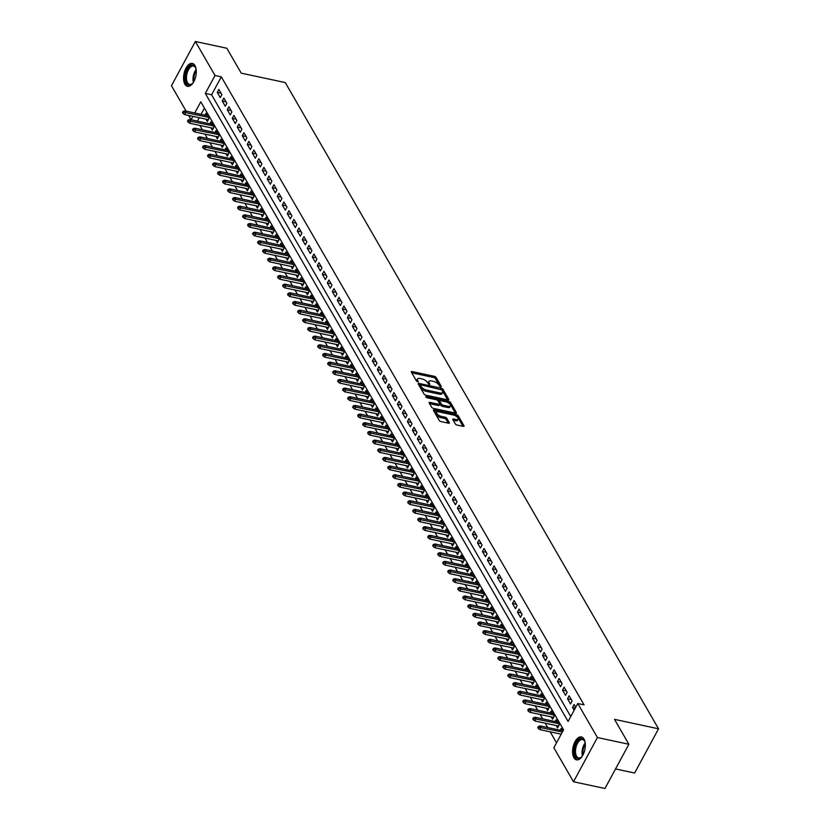 <?xml version="1.0" encoding="UTF-8"?>
<svg xmlns="http://www.w3.org/2000/svg" width="830" height="830" viewBox="0 0 830 830"><rect width="100%" height="100%" fill="white"/><g stroke="black" fill="none" stroke-linecap="round" stroke-linejoin="round"><path stroke-width="1.25" d="M440.782 386.873L441.301 386.469L436.082 377.432A1.473 0.623 28.4 0 0 434.36 376.322L412.116 371.56A1.473 0.623 28.4 0 0 411.317 371.705A1.473 0.623 28.4 0 0 411.379 372.141L416.598 381.178L418.362 381.852L417.646 380.379A4.71 2.002 28.4 0 1 417.459 378.978A4.71 2.002 28.4 0 1 420.032 378.501L421.879 378.895A4.71 2.002 28.4 0 1 427.409 382.464L429.286 384.415L429.857 384.311L429.141 382.838A4.71 2.002 28.4 0 1 428.944 381.437A4.71 2.002 28.4 0 1 431.517 380.96L433.374 381.364A4.71 2.002 28.4 0 1 438.894 384.923L440.782 386.873M573.914 757.707A11.703 6.018 102.1 0 1 573.893 744.24A11.703 6.018 102.1 0 1 581.405 736.936A11.703 6.018 102.1 0 1 583.998 739.063A11.703 6.018 102.1 0 1 584.019 752.53A11.703 6.018 102.1 0 1 576.508 759.834A11.703 6.018 102.1 0 1 573.914 757.707M184.872 84.204A11.703 6.018 102.1 0 1 184.851 70.726A11.703 6.018 102.1 0 1 192.363 63.433A11.703 6.018 102.1 0 1 194.957 65.549A11.703 6.018 102.1 0 1 194.977 79.026A11.703 6.018 102.1 0 1 187.466 86.32A11.703 6.018 102.1 0 1 184.872 84.204M455.297 423.902A1.473 0.623 28.4 0 0 457.019 425.022L463.264 426.361A1.473 0.623 28.4 0 0 464.063 426.205A1.473 0.623 28.4 0 0 464.001 425.769L458.212 415.737A1.473 0.623 28.4 0 0 456.479 414.627L434.246 409.864A1.473 0.623 28.4 0 0 433.436 410.01A1.473 0.623 28.4 0 0 433.499 410.445L439.298 420.478A1.473 0.623 28.4 0 0 441.021 421.599L448.563 423.207A1.473 0.623 28.4 0 0 449.362 423.061A1.473 0.623 28.4 0 0 449.3 422.626L446.82 418.33A1.473 0.623 28.4 0 0 445.098 417.21L441.363 416.411A3.943 1.67 28.4 0 1 437.732 414.564A3.943 1.67 28.4 0 1 436.58 412.261A3.943 1.67 28.4 0 1 438.728 411.867L453.367 415A3.943 1.67 28.4 0 1 456.998 416.847A3.943 1.67 28.4 0 1 458.15 419.15A3.943 1.67 28.4 0 1 456.002 419.544L453.564 419.026A1.473 0.623 28.4 0 0 452.755 419.171A1.473 0.623 28.4 0 0 452.817 419.607L455.297 423.902M186.128 111.137L171.457 85.729L195.372 41.5L226.829 48.244L241.219 73.144L285.271 82.575L658.543 728.802L614.501 719.361L628.881 744.271L597.424 737.528L573.499 781.756L553.859 747.757L563.56 729.829L200.787 101.8L194.739 112.984M195.372 41.5L215.012 75.499L205.311 93.427L568.083 721.457L577.784 703.529L597.424 737.528M577.784 703.529L584.071 704.878L221.299 76.848L215.012 75.499M447.982 399.915A1.473 0.623 28.4 0 0 448.791 399.759A1.473 0.623 28.4 0 0 448.729 399.323L442.93 389.291A1.473 0.623 28.4 0 0 441.207 388.181L418.974 383.419A1.473 0.623 28.4 0 0 418.164 383.564A1.473 0.623 28.4 0 0 418.227 384L424.026 394.032A1.473 0.623 28.4 0 0 425.749 395.153L447.982 399.915M450.576 402.519L456.365 412.552A1.473 0.623 28.4 0 1 456.427 412.987A1.473 0.623 28.4 0 1 455.618 413.133L433.385 408.37A1.473 0.623 28.4 0 1 431.662 407.26L429.183 402.965A1.473 0.623 28.4 0 1 429.12 402.529A1.473 0.623 28.4 0 1 429.919 402.374L438.946 404.314A1.473 0.623 28.4 0 0 439.744 404.158A1.473 0.623 28.4 0 0 439.682 403.722L438.043 400.88A1.473 0.623 28.4 0 0 436.31 399.759L426.921 397.746L425.676 396.667L426.236 396.564L448.843 401.398A1.473 0.623 28.4 0 1 450.576 402.519L449.922 403.712L455.328 413.07M556.225 725.534L557.584 727.879L559.202 724.891L556.204 719.693L555.208 721.54M551.224 716.871L552.583 719.216L554.201 716.228L551.193 711.03L550.197 712.877M546.223 708.208L547.582 710.553L549.201 707.565L546.192 702.367L545.196 704.214M541.222 699.545L542.581 701.889L544.19 698.902L541.191 693.704L540.195 695.55M536.211 690.882L537.57 693.226L539.189 690.238L536.19 685.041L535.184 686.887M531.21 682.218L532.57 684.574L534.188 681.575L531.179 676.388L530.183 678.235M526.21 673.555L527.569 675.911L529.177 672.923L526.179 667.725L525.183 669.571M521.199 664.892L522.558 667.247L524.176 664.259L521.178 659.062L520.171 660.908M516.198 656.229L517.557 658.584L519.175 655.596L516.167 650.398L515.171 652.245M511.197 647.566L512.556 649.921L514.175 646.933L511.166 641.735L510.17 643.582M506.196 638.903L507.555 641.258L509.164 638.27L506.165 633.072L505.169 634.919M501.185 630.24L502.544 632.595L504.163 629.607L501.164 624.409L500.158 626.256M496.184 621.577L497.544 623.932L499.162 620.944L496.153 615.746L495.157 617.593M491.184 612.913L492.543 615.269L494.151 612.281L491.153 607.083L490.157 608.929M486.173 604.25L487.532 606.606L489.15 603.617L486.152 598.42L485.145 600.266M481.172 595.587L482.531 597.942L484.149 594.954L481.141 589.757L480.145 591.603M476.171 586.935L477.53 589.279L479.149 586.291L476.14 581.093L475.144 582.94M471.17 578.271L472.519 580.616L474.138 577.628L471.139 572.43L470.143 574.277M466.159 569.608L467.518 571.953L469.137 568.965L466.138 563.767L465.132 565.614M461.158 560.945L462.518 563.29L464.136 560.302L461.127 555.104L460.131 556.951M456.158 552.282L457.517 554.627L459.125 551.639L456.127 546.441L455.131 548.288M451.147 543.619L452.506 545.974L454.124 542.976L451.126 537.788L450.119 539.635M446.146 534.956L447.505 537.311L449.123 534.323L446.115 529.125L445.119 530.972M441.145 526.293L442.504 528.648L444.123 525.66L441.114 520.462L440.118 522.309M436.144 517.63L437.493 519.985L439.112 516.997L436.113 511.799L435.117 513.646M431.133 508.966L432.492 511.322L434.111 508.334L431.112 503.136L430.106 504.982M426.132 500.303L427.492 502.658L429.11 499.67L426.101 494.473L425.105 496.319M421.132 491.64L422.491 493.995L424.099 491.007L421.101 485.809L420.105 487.656M416.12 482.977L417.48 485.332L419.098 482.344L416.1 477.146L415.093 478.993M411.12 474.314L412.479 476.669L414.097 473.681L411.089 468.483L410.093 470.33M406.119 465.651L407.478 468.006L409.097 465.018L406.088 459.82L405.092 461.667M401.118 456.988L402.467 459.343L404.086 456.355L401.087 451.157L400.091 453.004M396.107 448.335L397.466 450.68L399.085 447.692L396.086 442.494L395.08 444.341M391.106 439.672L392.466 442.017L394.084 439.029L391.075 433.831L390.079 435.677M386.106 431.009L387.465 433.353L389.073 430.365L386.075 425.168L385.079 427.014M381.095 422.346L382.454 424.69L384.072 421.702L381.074 416.504L380.067 418.351M376.094 413.682L377.453 416.027L379.071 413.039L376.063 407.841L375.067 409.688M371.093 405.019L372.452 407.374L374.06 404.376L371.062 399.189L370.066 401.035M366.092 396.356L367.441 398.711L369.06 395.723L366.061 390.525L365.065 392.372M361.081 387.693L362.44 390.048L364.059 387.06L361.06 381.862L360.054 383.709M356.08 379.03L357.44 381.385L359.058 378.397L356.049 373.199L355.053 375.046M351.08 370.367L352.439 372.722L354.047 369.734L351.049 364.536L350.053 366.383M346.069 361.704L347.428 364.059L349.046 361.071L346.048 355.873L345.041 357.72M341.068 353.041L342.427 355.396L344.045 352.408L341.037 347.21L340.041 349.057M336.067 344.377L337.426 346.733L339.034 343.745L336.036 338.547L335.04 340.393M331.066 335.714L332.415 338.069L334.034 335.081L331.035 329.884L330.039 331.73M326.055 327.051L327.414 329.406L329.033 326.418L326.034 321.22L325.028 323.067M321.054 318.388L322.413 320.743L324.032 317.755L321.023 312.557L320.027 314.404M316.054 309.735L317.413 312.08L319.021 309.092L316.023 303.894L315.026 305.741M311.043 301.072L312.402 303.417L314.02 300.429L311.022 295.231L310.015 297.078M306.042 292.409L307.401 294.754L309.019 291.766L306.011 286.568L305.015 288.415M301.041 283.746L302.4 286.091L304.008 283.103L301.01 277.905L300.014 279.752M296.03 275.083L297.389 277.428L299.007 274.44L296.009 269.242L295.013 271.088M291.029 266.42L292.388 268.775L294.007 265.776L291.008 260.589L290.002 262.436M286.028 257.757L287.388 260.112L289.006 257.124L285.997 251.926L285.001 253.773M281.028 249.093L282.387 251.449L283.995 248.461L280.997 243.263L280.001 245.109M276.017 240.43L277.376 242.785L278.994 239.797L275.996 234.6L274.989 236.446M271.016 231.767L272.375 234.122L273.993 231.134L270.985 225.936L269.989 227.783M266.015 223.104L267.374 225.459L268.982 222.471L265.984 217.273L264.988 219.12M261.004 214.441L262.363 216.796L263.982 213.808L260.983 208.61L259.987 210.457M256.003 205.778L257.362 208.133L258.981 205.145L255.982 199.947L254.976 201.794M251.002 197.115L252.362 199.47L253.98 196.482L250.971 191.284L249.975 193.131M246.002 188.452L247.361 190.807L248.969 187.819L245.971 182.621L244.975 184.468M240.991 179.788L242.35 182.144L243.968 179.156L240.97 173.958L239.963 175.804M235.99 171.136L237.349 173.48L238.967 170.492L235.959 165.294L234.963 167.141M230.989 162.472L232.348 164.817L233.956 161.829L230.958 156.631L229.962 158.478M225.978 153.809L227.337 156.154L228.956 153.166L225.957 147.968L224.961 149.815M220.977 145.146L222.336 147.491L223.955 144.503L220.946 139.305L219.95 141.152M215.976 136.483L217.335 138.828L218.954 135.84L215.945 130.642L214.949 132.489M210.976 127.82L212.335 130.175L213.943 127.177L210.945 121.979L209.949 123.836M221.869 94.61L218.871 89.412L217.253 92.4L220.251 97.598L221.869 94.61M226.87 103.273L223.872 98.075L222.253 101.063L225.262 106.261L226.87 103.273M231.881 111.936L228.873 106.738L227.254 109.726L230.263 114.924L231.881 111.936M236.882 120.599L233.884 115.401L232.265 118.389L235.264 123.587L236.882 120.599M241.883 129.262L238.884 124.064L237.266 127.052L240.264 132.25L241.883 129.262M246.884 137.925L243.885 132.727L242.267 135.715L245.275 140.913L246.884 137.925M251.895 146.588L248.886 141.391L247.278 144.379L250.276 149.576L251.895 146.588M256.895 155.251L253.897 150.054L252.279 153.042L255.277 158.24L256.895 155.251M261.896 163.915L258.898 158.717L257.279 161.705L260.288 166.903L261.896 163.915M266.907 172.578L263.899 167.38L262.28 170.368L265.289 175.566L266.907 172.578M271.908 181.231L268.91 176.033L267.291 179.031L270.29 184.229L271.908 181.231M276.909 189.894L273.91 184.696L272.292 187.684L275.29 192.882L276.909 189.894M281.91 198.557L278.911 193.359L277.293 196.347L280.301 201.545L281.91 198.557M286.921 207.22L283.912 202.022L282.304 205.01L285.302 210.208L286.921 207.22M291.921 215.883L288.923 210.685L287.305 213.673L290.303 218.871L291.921 215.883M296.922 224.546L293.924 219.348L292.305 222.336L295.314 227.534L296.922 224.546M301.933 233.209L298.925 228.011L297.306 230.999L300.315 236.197L301.933 233.209M306.934 241.872L303.936 236.675L302.317 239.663L305.315 244.86L306.934 241.872M311.935 250.536L308.936 245.338L307.318 248.326L310.316 253.524L311.935 250.536M316.936 259.199L313.937 254.001L312.319 256.989L315.327 262.187L316.936 259.199M321.947 267.862L318.938 262.664L317.33 265.652L320.328 270.85L321.947 267.862M326.947 276.525L323.949 271.327L322.331 274.315L325.329 279.513L326.947 276.525M331.948 285.188L328.95 279.99L327.331 282.978L330.34 288.176L331.948 285.188M336.959 293.851L333.951 288.653L332.342 291.641L335.341 296.839L336.959 293.851M341.96 302.514L338.962 297.316L337.343 300.304L340.342 305.502L341.96 302.514M346.961 311.177L343.962 305.98L342.344 308.968L345.342 314.165L346.961 311.177M351.962 319.83L348.963 314.643L347.345 317.631L350.353 322.829L351.962 319.83M356.973 328.493L353.964 323.295L352.356 326.283L355.354 331.481L356.973 328.493M361.973 337.156L358.975 331.959L357.357 334.947L360.355 340.144L361.973 337.156M366.974 345.82L363.976 340.622L362.357 343.61L365.366 348.808L366.974 345.82M371.985 354.483L368.977 349.285L367.368 352.273L370.367 357.471L371.985 354.483M376.986 363.146L373.988 357.948L372.369 360.936L375.368 366.134L376.986 363.146M381.987 371.809L378.988 366.611L377.37 369.599L380.368 374.797L381.987 371.809M386.998 380.472L383.989 375.274L382.371 378.262L385.379 383.46L386.998 380.472M391.999 389.135L388.99 383.937L387.382 386.925L390.38 392.123L391.999 389.135M396.999 397.798L394.001 392.6L392.383 395.588L395.381 400.786L396.999 397.798M402 406.461L399.002 401.264L397.383 404.252L400.392 409.449L402 406.461M407.011 415.125L404.002 409.927L402.394 412.915L405.393 418.113L407.011 415.125M412.012 423.788L409.014 418.59L407.395 421.578L410.394 426.776L412.012 423.788M417.013 432.451L414.014 427.253L412.396 430.241L415.394 435.439L417.013 432.451M422.024 441.114L419.015 435.916L417.397 438.904L420.405 444.102L422.024 441.114M427.025 449.777L424.016 444.579L422.408 447.567L425.406 452.765L427.025 449.777M432.025 458.43L429.027 453.242L427.409 456.23L430.407 461.428L432.025 458.43M437.026 467.093L434.028 461.895L432.409 464.893L435.418 470.081L437.026 467.093M442.037 475.756L439.029 470.558L437.42 473.546L440.419 478.744L442.037 475.756M447.038 484.419L444.04 479.221L442.421 482.209L445.42 487.407L447.038 484.419M452.039 493.082L449.04 487.884L447.422 490.872L450.42 496.07L452.039 493.082M457.05 501.745L454.041 496.548L452.423 499.536L455.431 504.733L457.05 501.745M462.051 510.409L459.042 505.211L457.434 508.199L460.432 513.397L462.051 510.409M467.051 519.072L464.053 513.874L462.435 516.862L465.433 522.06L467.051 519.072M472.052 527.735L469.054 522.537L467.435 525.525L470.444 530.723L472.052 527.735M477.063 536.398L474.055 531.2L472.446 534.188L475.445 539.386L477.063 536.398M482.064 545.061L479.066 539.863L477.447 542.851L480.446 548.049L482.064 545.061M487.065 553.724L484.066 548.526L482.448 551.514L485.457 556.712L487.065 553.724M492.076 562.387L489.067 557.189L487.449 560.177L490.457 565.375L492.076 562.387M497.077 571.05L494.068 565.853L492.46 568.841L495.458 574.038L497.077 571.05M502.077 579.714L499.079 574.516L497.461 577.504L500.459 582.702L502.077 579.714M507.078 588.377L504.08 583.179L502.461 586.167L505.47 591.365L507.078 588.377M512.089 597.029L509.081 591.842L507.472 594.83L510.471 600.028L512.089 597.029M517.09 605.692L514.092 600.495L512.473 603.493L515.471 608.681L517.09 605.692M522.091 614.356L519.092 609.158L517.474 612.146L520.483 617.344L522.091 614.356M527.102 623.019L524.093 617.821L522.475 620.809L525.483 626.007L527.102 623.019M532.103 631.682L529.094 626.484L527.486 629.472L530.484 634.67L532.103 631.682M537.103 640.345L534.105 635.147L532.487 638.135L535.485 643.333L537.103 640.345M542.104 649.008L539.106 643.81L537.487 646.798L540.496 651.996L542.104 649.008M547.115 657.671L544.107 652.473L542.498 655.461L545.497 660.659L547.115 657.671M552.116 666.334L549.118 661.137L547.499 664.125L550.498 669.322L552.116 666.334M557.117 674.998L554.118 669.8L552.5 672.788L555.509 677.986L557.117 674.998M562.128 683.661L559.119 678.463L557.501 681.451L560.509 686.649L562.128 683.661M567.129 692.324L564.12 687.126L562.512 690.114L565.51 695.312L567.129 692.324M572.129 700.987L569.131 695.789L567.513 698.777L570.511 703.975L572.129 700.987M221.299 76.848L211.609 94.776L570.75 716.529M575.761 707.264L574.132 704.452L572.513 707.44L574.142 710.252M199.21 117.704L197.426 121.149M199.906 125.444L202.427 129.812M204.917 134.107L207.438 138.475M209.917 142.77L212.439 147.138M214.918 151.434L217.439 155.801M219.929 160.097L222.45 164.465M224.93 168.76L227.451 173.128M229.931 177.423L232.452 181.791M234.942 186.086L237.453 190.454M239.943 194.749L242.464 199.117M244.943 203.412L247.465 207.77M249.944 212.075L252.465 216.433M254.955 220.739L257.476 225.096M259.956 229.402L262.477 233.759M264.957 238.065L267.478 242.422M269.968 246.728L272.479 251.085M274.969 255.391L277.49 259.749M279.969 264.054L282.49 268.412M284.97 272.707L287.491 277.075M289.981 281.37L292.502 285.738M294.982 290.033L297.503 294.401M299.983 298.696L302.504 303.064M304.994 307.359L307.505 311.727M309.995 316.023L312.516 320.39M314.995 324.686L317.517 329.054M319.996 333.349L322.517 337.717M325.007 342.012L327.528 346.38M330.008 350.675L332.529 355.033M335.009 359.338L337.53 363.696M340.02 368.001L342.531 372.359M345.021 376.664L347.542 381.022M350.021 385.327L352.543 389.685M355.022 393.991L357.543 398.348M360.033 402.654L362.554 407.011M365.034 411.307L367.555 415.674M370.035 419.97L372.556 424.338M375.046 428.633L377.557 433.001M380.047 437.296L382.568 441.664M385.047 445.959L387.569 450.327M390.048 454.622L392.569 458.99M395.059 463.285L397.58 467.653M400.06 471.948L402.581 476.316M405.061 480.612L407.582 484.979M410.072 489.275L412.593 493.632M415.073 497.938L417.594 502.295M420.073 506.601L422.595 510.958M425.074 515.264L427.595 519.621M430.085 523.927L432.606 528.285M435.086 532.59L437.607 536.948M440.087 541.253L442.608 545.611M445.098 549.906L447.619 554.274M450.099 558.569L452.62 562.937M455.099 567.232L457.621 571.6M460.1 575.896L462.621 580.263M465.111 584.559L467.632 588.927M470.112 593.222L472.633 597.59M475.113 601.885L477.634 606.253M480.124 610.548L482.645 614.916M485.125 619.211L487.646 623.579M490.125 627.874L492.647 632.232M495.126 636.537L497.647 640.895M500.137 645.201L502.658 649.558M505.138 653.864L507.659 658.221M510.139 662.527L512.66 666.884M515.15 671.19L517.671 675.547M520.151 679.853L522.672 684.211M525.151 688.506L527.673 692.874M530.152 697.169L532.673 701.537M535.163 705.832L537.684 710.2M540.164 714.495L542.685 718.863M545.165 723.158L547.686 727.526M550.176 731.821L556.525 742.829M204.419 108.076L201.036 114.333M205.965 119.157L207.324 121.512L208.942 118.524L205.944 113.326L204.937 115.173M560.209 730.203L561.205 728.356L562.833 731.178M615.538 768.943L634.628 773.031L658.543 728.802M628.881 744.271L604.966 788.5L573.499 781.756M197.384 121.076L191.097 119.728L188.618 115.443M192.913 116.356L191.097 119.728M211.609 94.776L205.311 93.427M217.253 92.4L221.071 93.219M222.253 101.063L226.071 101.883M227.254 109.726L231.072 110.546M232.265 118.389L236.073 119.209M237.266 127.052L241.084 127.872M242.267 135.715L246.085 136.535M247.278 144.379L251.085 145.198M252.279 153.042L256.097 153.851M257.279 161.705L261.097 162.514M262.28 170.368L266.098 171.177M267.291 179.031L271.099 179.84M272.292 187.684L276.11 188.503M277.293 196.347L281.111 197.167M282.304 205.01L286.111 205.83M287.305 213.673L291.123 214.493M292.305 222.336L296.123 223.156M297.306 230.999L301.124 231.819M302.317 239.663L306.125 240.482M307.318 248.326L311.136 249.145M312.319 256.989L316.137 257.808M317.33 265.652L321.137 266.471M322.331 274.315L326.149 275.135M327.331 282.978L331.149 283.798M332.342 291.641L336.15 292.451M337.343 300.304L341.151 301.114M342.344 308.968L346.162 309.777M347.345 317.631L351.163 318.44M352.356 326.283L356.163 327.103M357.357 334.947L361.175 335.766M362.357 343.61L366.175 344.429M367.368 352.273L371.176 353.092M372.369 360.936L376.177 361.756M377.37 369.599L381.188 370.419M382.371 378.262L386.189 379.082M387.382 386.925L391.189 387.745M392.383 395.588L396.201 396.408M397.383 404.252L401.201 405.071M402.394 412.915L406.202 413.734M407.395 421.578L411.203 422.397M412.396 430.241L416.214 431.05M417.397 438.904L421.215 439.713M422.408 447.567L426.215 448.376M427.409 456.23L431.227 457.04M432.409 464.893L436.227 465.703M437.42 473.546L441.228 474.366M442.421 482.209L446.229 483.029M447.422 490.872L451.24 491.692M452.423 499.536L456.241 500.355M457.434 508.199L461.241 509.018M462.435 516.862L466.252 517.681M467.435 525.525L471.253 526.345M472.446 534.188L476.254 535.008M477.447 542.851L481.255 543.671M482.448 551.514L486.266 552.334M487.449 560.177L491.267 560.997M492.46 568.841L496.267 569.65M497.461 577.504L501.279 578.313M502.461 586.167L506.279 586.976M507.472 594.83L511.28 595.639M512.473 603.493L516.281 604.302M517.474 612.146L521.292 612.965M522.475 620.809L526.293 621.629M527.486 629.472L531.293 630.292M532.487 638.135L536.304 638.955M537.487 646.798L541.305 647.618M542.498 655.461L546.306 656.281M547.499 664.125L551.307 664.944M552.5 672.788L556.318 673.607M557.501 681.451L561.319 682.27M562.512 690.114L566.319 690.934M567.513 698.777L571.331 699.597M572.513 707.44L575.335 708.042M428.944 381.437L428.301 382.64A4.71 2.002 28.4 0 0 428.488 384.031L429.141 382.838M417.459 378.978L416.805 380.182A4.71 2.002 28.4 0 0 417.002 381.572L417.646 380.379M439.993 386.521L435.439 378.625A1.473 0.623 28.4 0 0 433.706 377.515L411.763 372.815M420.426 385.058L418.611 384.674M447.692 399.853L442.286 390.494A1.473 0.623 28.4 0 0 441.809 389.976M441.747 389.861L421.018 384.902L420.457 385.006L421.204 386.541A4.71 2.002 28.4 0 0 426.734 390.11L440.076 392.964A4.71 2.002 28.4 0 0 442.649 392.486A4.71 2.002 28.4 0 0 442.452 391.096L441.747 389.861M420.084 386.064L420.499 385.307M442.649 392.486L442.006 393.679A4.71 2.002 28.4 0 1 439.433 394.157L426.091 391.304A4.71 2.002 28.4 0 1 420.561 387.735L419.856 386.5M429.567 403.639L438.292 405.507A1.473 0.623 28.4 0 0 439.101 405.351L439.744 404.158M437.483 400.299L439.724 400.786M447.577 402.467L448.843 401.398M448.304 406.316A3.943 1.67 28.4 0 0 450.451 405.912A3.943 1.67 28.4 0 0 449.3 403.608A3.943 1.67 28.4 0 0 445.669 401.762L440.512 400.662A1.473 0.623 28.4 0 0 439.713 400.807A1.473 0.623 28.4 0 0 439.765 401.243L441.415 404.096A1.473 0.623 28.4 0 0 443.137 405.206L448.304 406.316L447.65 407.509A3.943 1.67 28.4 0 0 449.808 407.105L450.451 405.912M439.713 400.807L439.06 402A1.473 0.623 28.4 0 0 439.122 402.436L439.765 401.243M447.65 407.509L442.494 406.399A1.473 0.623 28.4 0 1 440.772 405.289L439.122 402.436M449.922 403.712A1.473 0.623 28.4 0 0 448.2 402.592M458.15 419.15L457.506 420.343A3.943 1.67 28.4 0 1 455.348 420.748L453.201 420.281M436.58 412.261L435.937 413.465A3.943 1.67 28.4 0 0 437.088 415.768A3.943 1.67 28.4 0 0 440.709 417.604L441.363 416.411M448.273 423.144L446.177 419.524A1.473 0.623 28.4 0 0 444.455 418.413L440.709 417.604M462.974 426.298L457.558 416.93A1.473 0.623 28.4 0 0 455.836 415.82L455.286 415.695M437.202 411.825L433.893 411.12M183.171 111.344L182.527 112.538L183.025 113.409L183.669 112.206L183.171 111.344L184.862 110.867L185.764 112.424L184.602 114.582L208.33 119.665M183.669 112.206L208.195 117.238M184.862 110.867L207.303 115.671M184.602 114.582L183.025 113.409M193.338 82.471A10.126 5.208 102.1 0 1 192.28 83.674A10.126 5.208 102.1 0 1 186.563 83.166A10.126 5.208 102.1 0 1 187.549 69.243A10.126 5.208 102.1 0 1 195.289 67.022A10.126 5.208 102.1 0 1 195.673 67.821A10.126 5.208 102.1 0 1 196.15 69.347M195.807 68.174A9.379 4.824 -77.9 0 0 195.59 67.759A9.379 4.824 -77.9 0 0 193.515 66.058A9.379 4.824 -77.9 0 0 187.497 71.909A9.379 4.824 -77.9 0 0 187.518 82.699A9.379 4.824 -77.9 0 0 189.593 84.401A9.379 4.824 -77.9 0 0 192.55 83.405M193.068 63.671A11.63 5.976 -77.9 0 0 185.806 71.235A11.63 5.976 -77.9 0 0 185.91 84.359A11.63 5.976 -77.9 0 0 188.203 86.393M582.38 755.974A10.126 5.208 102.1 0 1 581.322 757.178A10.126 5.208 102.1 0 1 575.802 756.991A10.126 5.208 102.1 0 1 574.858 747.571A10.126 5.208 102.1 0 1 579.568 739.26A10.126 5.208 102.1 0 1 584.714 741.325A10.126 5.208 102.1 0 1 585.181 742.86M584.849 741.678A9.379 4.824 -77.9 0 0 582.556 739.561A9.379 4.824 -77.9 0 0 575.864 747.778A9.379 4.824 -77.9 0 0 578.624 757.904A9.379 4.824 -77.9 0 0 581.591 756.918M582.11 737.185A11.63 5.976 -77.9 0 0 574.101 747.415A11.63 5.976 -77.9 0 0 577.244 759.896M188.171 120.008L187.528 121.201L188.026 122.072L188.68 120.869L188.171 120.008L189.873 119.53L190.765 121.087L189.603 123.245L213.331 128.318M188.68 120.869L213.206 125.89M189.873 119.53L212.304 124.334M189.603 123.245L188.026 122.072M193.183 128.671L192.529 129.864L193.037 130.725L193.681 129.532L193.183 128.671L194.874 128.194L195.776 129.75L194.614 131.908L218.332 136.981M193.681 129.532L218.207 134.553M194.874 128.194L217.304 132.997M194.614 131.908L193.037 130.725M198.183 137.334L197.54 138.527L198.038 139.388L198.681 138.195L198.183 137.334L199.874 136.857L200.777 138.413L199.615 140.571L223.332 145.644M198.681 138.195L223.208 143.216M199.874 136.857L222.305 141.66M199.615 140.571L198.038 139.388M203.184 145.997L202.541 147.19L203.039 148.051L203.682 146.858L203.184 145.997L204.886 145.52L205.778 147.076L204.616 149.234L228.343 154.307M203.682 146.858L228.219 151.88M204.886 145.52L227.316 150.323M204.616 149.234L203.039 148.051M208.195 154.66L207.542 155.853L208.04 156.714L208.693 155.521L208.195 154.66L209.886 154.183L210.789 155.739L209.627 157.897L233.344 162.971M208.693 155.521L233.22 160.543M209.886 154.183L232.317 158.987M209.627 157.897L208.04 156.714M213.196 163.323L212.542 164.516L213.051 165.378L213.694 164.184L213.196 163.323L214.887 162.846L215.79 164.402L214.628 166.55L238.345 171.634M213.694 164.184L238.22 169.206M214.887 162.846L237.318 167.65M214.628 166.55L213.051 165.378M218.197 171.976L217.553 173.179L218.051 174.041L218.695 172.847L218.197 171.976L219.888 171.509L220.79 173.065L219.628 175.213L243.356 180.297M218.695 172.847L243.221 177.869M219.888 171.509L242.329 176.313M219.628 175.213L218.051 174.041M223.197 180.639L222.554 181.843L223.052 182.704L223.706 181.511L223.197 180.639L224.899 180.172L225.802 181.729L224.629 183.876L248.357 188.96M223.706 181.511L248.232 186.532M224.899 180.172L247.33 184.976M224.629 183.876L223.052 182.704M228.209 189.302L227.555 190.506L228.063 191.367L228.707 190.174L228.209 189.302L229.9 188.835L230.802 190.392L229.64 192.539L253.358 197.623M228.707 190.174L253.233 195.195M229.9 188.835L252.33 193.639M229.64 192.539L228.063 191.367M233.209 197.965L232.566 199.159L233.064 200.03L233.707 198.837L233.209 197.965L234.9 197.499L235.803 199.055L234.641 201.202L258.358 206.286M233.707 198.837L258.234 203.858M234.9 197.499L257.331 202.302M234.641 201.202L233.064 200.03M238.21 206.629L237.567 207.822L238.065 208.693L238.708 207.5L238.21 206.629L239.912 206.151L240.804 207.718L239.642 209.866L263.369 214.949M238.708 207.5L263.245 212.522M239.912 206.151L262.342 210.965M239.642 209.866L238.065 208.693M243.221 215.292L242.568 216.485L243.066 217.356L243.719 216.163L243.221 215.292L244.912 214.814L245.815 216.381L244.653 218.529L268.37 223.612M243.719 216.163L268.246 221.185M244.912 214.814L267.343 219.628M244.653 218.529L243.066 217.356M248.222 223.955L247.579 225.148L248.077 226.019L248.72 224.826L248.222 223.955L249.913 223.478L250.816 225.044L249.654 227.192L273.371 232.276M248.72 224.826L273.246 229.848M249.913 223.478L272.344 228.281M249.654 227.192L248.077 226.019M253.223 232.618L252.579 233.811L253.077 234.683L253.721 233.479L253.223 232.618L254.914 232.141L255.816 233.707L254.654 235.855L278.382 240.939M253.721 233.479L278.247 238.511M254.914 232.141L277.355 236.944M254.654 235.855L253.077 234.683M258.223 241.281L257.58 242.474L258.078 243.346L258.732 242.142L258.223 241.281L259.925 240.804L260.828 242.37L259.655 244.518L283.383 249.602M258.732 242.142L283.258 247.174M259.925 240.804L282.356 245.607M259.655 244.518L258.078 243.346M263.235 249.944L262.581 251.137L263.089 252.009L263.733 250.805L263.235 249.944L264.926 249.467L265.828 251.023L264.666 253.181L288.384 258.265M263.733 250.805L288.259 255.837M264.926 249.467L287.356 254.271M264.666 253.181L263.089 252.009M268.235 258.607L267.592 259.8L268.09 260.672L268.733 259.468L268.235 258.607L269.926 258.13L270.829 259.686L269.667 261.844L293.384 266.918M268.733 259.468L293.26 264.49M269.926 258.13L292.357 262.934M269.667 261.844L268.09 260.672M273.236 267.27L272.593 268.464L273.091 269.325L273.734 268.132L273.236 267.27L274.938 266.793L275.83 268.349L274.668 270.507L298.395 275.581M273.734 268.132L298.271 273.153M274.938 266.793L297.368 271.597M274.668 270.507L273.091 269.325M278.247 275.933L277.594 277.127L278.092 277.988L278.745 276.795L278.247 275.933L279.938 275.456L280.841 277.013L279.679 279.171L303.396 284.244M278.745 276.795L303.272 281.816M279.938 275.456L302.369 280.26M279.679 279.171L278.092 277.988M283.248 284.597L282.605 285.79L283.103 286.651L283.746 285.458L283.248 284.597L284.939 284.119L285.842 285.676L284.68 287.834L308.397 292.907M283.746 285.458L308.272 290.479M284.939 284.119L307.37 288.923M284.68 287.834L283.103 286.651M288.249 293.26L287.605 294.453L288.103 295.314L288.747 294.121L288.249 293.26L289.94 292.783L290.842 294.339L289.68 296.497L313.408 301.57M288.747 294.121L313.273 299.142M289.94 292.783L312.381 297.586M289.68 296.497L288.103 295.314M293.249 301.923L292.606 303.116L293.104 303.977L293.758 302.784L293.249 301.923L294.951 301.446L295.854 303.002L294.681 305.15L318.409 310.233M293.758 302.784L318.284 307.806M294.951 301.446L317.382 306.249M294.681 305.15L293.104 303.977M298.261 310.576L297.607 311.779L298.115 312.64L298.759 311.447L298.261 310.576L299.952 310.109L300.854 311.665L299.692 313.813L323.41 318.896M298.759 311.447L323.285 316.469M299.952 310.109L322.382 314.912M299.692 313.813L298.115 312.64M303.261 319.239L302.618 320.442L303.116 321.303L303.759 320.11L303.261 319.239L304.952 318.772L305.855 320.328L304.693 322.476L328.41 327.56M303.759 320.11L328.286 325.132M304.952 318.772L327.383 323.576M304.693 322.476L303.116 321.303M308.262 327.902L307.619 329.105L308.117 329.967L308.76 328.773L308.262 327.902L309.964 327.435L310.856 328.991L309.694 331.139L333.421 336.223M308.76 328.773L333.297 333.795M309.964 327.435L332.394 332.239M309.694 331.139L308.117 329.967M313.273 336.565L312.62 337.758L313.118 338.63L313.771 337.437L313.273 336.565L314.964 336.098L315.867 337.654L314.705 339.802L338.422 344.886M313.771 337.437L338.298 342.458M314.964 336.098L337.395 340.902M314.705 339.802L313.118 338.63M318.274 345.228L317.631 346.421L318.129 347.293L318.772 346.1L318.274 345.228L319.965 344.751L320.868 346.318L319.706 348.465L343.423 353.549M318.772 346.1L343.298 351.121M319.965 344.751L342.396 349.565M319.706 348.465L318.129 347.293M323.275 353.891L322.631 355.084L323.129 355.956L323.773 354.763L323.275 353.891L324.966 353.414L325.868 354.981L324.706 357.128L348.434 362.212M323.773 354.763L348.299 359.784M324.966 353.414L347.407 358.228M324.706 357.128L323.129 355.956M328.275 362.554L327.632 363.748L328.13 364.619L328.784 363.426L328.275 362.554L329.977 362.077L330.88 363.644L329.707 365.791L353.435 370.875M328.784 363.426L353.31 368.447M329.977 362.077L352.408 366.881M329.707 365.791L328.13 364.619M333.287 371.218L332.633 372.411L333.141 373.282L333.785 372.089L333.287 371.218L334.978 370.74L335.88 372.307L334.718 374.455L358.436 379.538M333.785 372.089L358.311 377.111M334.978 370.74L357.408 375.544M334.718 374.455L333.141 373.282M338.287 379.881L337.644 381.074L338.142 381.945L338.785 380.742L338.287 379.881L339.978 379.403L340.881 380.97L339.719 383.118L363.436 388.201M338.785 380.742L363.312 385.774M339.978 379.403L362.409 384.207M339.719 383.118L338.142 381.945M343.288 388.544L342.645 389.737L343.143 390.608L343.796 389.405L343.288 388.544L344.99 388.067L345.882 389.623L344.72 391.781L368.447 396.865M343.796 389.405L368.323 394.437M344.99 388.067L367.42 392.87M344.72 391.781L343.143 390.608M348.299 397.207L347.646 398.4L348.144 399.272L348.797 398.068L348.299 397.207L349.99 396.73L350.893 398.286L349.731 400.444L373.448 405.528M348.797 398.068L373.324 403.09M349.99 396.73L372.421 401.533M349.731 400.444L348.144 399.272M353.3 405.87L352.657 407.063L353.155 407.924L353.798 406.731L353.3 405.87L354.991 405.393L355.894 406.949L354.732 409.107L378.449 414.18M353.798 406.731L378.324 411.753M354.991 405.393L377.422 410.196M354.732 409.107L353.155 407.924M358.301 414.533L357.657 415.726L358.155 416.587L358.799 415.394L358.301 414.533L359.992 414.056L360.894 415.612L359.732 417.77L383.46 422.844M358.799 415.394L383.325 420.416M359.992 414.056L382.433 418.86M359.732 417.77L358.155 416.587M363.301 423.196L362.658 424.389L363.156 425.251L363.81 424.057L363.301 423.196L365.003 422.719L365.906 424.275L364.733 426.433L388.461 431.507M363.81 424.057L388.336 429.079M365.003 422.719L387.434 427.523M364.733 426.433L363.156 425.251M368.313 431.859L367.659 433.053L368.167 433.914L368.811 432.721L368.313 431.859L370.004 431.382L370.906 432.938L369.744 435.096L393.462 440.17M368.811 432.721L393.337 437.742M370.004 431.382L392.434 436.186M369.744 435.096L368.167 433.914M373.313 440.523L372.67 441.716L373.168 442.577L373.811 441.384L373.313 440.523L375.004 440.045L375.907 441.602L374.745 443.749L398.462 448.833M373.811 441.384L398.338 446.405M375.004 440.045L397.446 444.849M374.745 443.749L373.168 442.577M378.314 449.175L377.671 450.379L378.169 451.24L378.822 450.047L378.314 449.175L380.016 448.708L380.908 450.265L379.746 452.412L403.473 457.496M378.822 450.047L403.349 455.068M380.016 448.708L402.446 453.512M379.746 452.412L378.169 451.24M383.325 457.838L382.671 459.042L383.18 459.903L383.823 458.71L383.325 457.838L385.016 457.372L385.919 458.928L384.757 461.075L408.474 466.159M383.823 458.71L408.35 463.731M385.016 457.372L407.447 462.175M384.757 461.075L383.18 459.903M388.326 466.502L387.683 467.705L388.181 468.566L388.824 467.373L388.326 466.502L390.017 466.035L390.92 467.591L389.758 469.739L413.475 474.822M388.824 467.373L413.35 472.395M390.017 466.035L412.448 470.838M389.758 469.739L388.181 468.566M393.327 475.165L392.683 476.358L393.181 477.229L393.825 476.036L393.327 475.165L395.018 474.698L395.92 476.254L394.758 478.402L418.486 483.485M393.825 476.036L418.351 481.058M395.018 474.698L417.459 479.501M394.758 478.402L393.181 477.229M398.327 483.828L397.684 485.021L398.182 485.892L398.836 484.699L398.327 483.828L400.029 483.351L400.932 484.917L399.759 487.065L423.487 492.149M398.836 484.699L423.362 489.721M400.029 483.351L422.46 488.165M399.759 487.065L398.182 485.892M403.339 492.491L402.685 493.684L403.193 494.556L403.837 493.362L403.339 492.491L405.03 492.014L405.932 493.58L404.77 495.728L428.488 500.812M403.837 493.362L428.363 498.384M405.03 492.014L427.46 496.828M404.77 495.728L403.193 494.556M408.339 501.154L407.696 502.347L408.194 503.219L408.837 502.026L408.339 501.154L410.03 500.677L410.933 502.243L409.771 504.391L433.488 509.475M408.837 502.026L433.364 507.047M410.03 500.677L432.471 505.48M409.771 504.391L408.194 503.219M413.34 509.817L412.697 511.01L413.195 511.882L413.848 510.689L413.34 509.817L415.042 509.34L415.934 510.907L414.772 513.054L438.499 518.138M413.848 510.689L438.375 515.71M415.042 509.34L437.472 514.144M414.772 513.054L413.195 511.882M418.351 518.48L417.698 519.673L418.206 520.545L418.849 519.341L418.351 518.48L420.042 518.003L420.945 519.57L419.783 521.717L443.5 526.801M418.849 519.341L443.376 524.373M420.042 518.003L442.473 522.807M419.783 521.717L418.206 520.545M423.352 527.143L422.709 528.337L423.207 529.208L423.85 528.005L423.352 527.143L425.043 526.666L425.946 528.222L424.784 530.38L448.501 535.464M423.85 528.005L448.376 533.036M425.043 526.666L447.474 531.47M424.784 530.38L423.207 529.208M428.353 535.807L427.709 537L428.207 537.871L428.851 536.668L428.353 535.807L430.044 535.329L430.946 536.886L429.784 539.043L453.512 544.127M428.851 536.668L453.377 541.689M430.044 535.329L452.485 540.133M429.784 539.043L428.207 537.871M433.353 544.47L432.71 545.663L433.208 546.524L433.862 545.331L433.353 544.47L435.055 543.992L435.958 545.549L434.785 547.707L458.513 552.78M433.862 545.331L458.388 550.352M435.055 543.992L457.486 548.796M434.785 547.707L433.208 546.524M438.365 553.133L437.711 554.326L438.219 555.187L438.863 553.994L438.365 553.133L440.056 552.655L440.958 554.212L439.796 556.37L463.514 561.443M438.863 553.994L463.389 559.015M440.056 552.655L462.486 557.459M439.796 556.37L438.219 555.187M443.365 561.796L442.722 562.989L443.22 563.85L443.863 562.657L443.365 561.796L445.056 561.319L445.959 562.875L444.797 565.033L468.514 570.106M443.863 562.657L468.39 567.678M445.056 561.319L467.498 566.122M444.797 565.033L443.22 563.85M448.366 570.459L447.723 571.652L448.221 572.513L448.874 571.32L448.366 570.459L450.068 569.982L450.96 571.538L449.798 573.696L473.525 578.769M448.874 571.32L473.401 576.342M450.068 569.982L472.498 574.785M449.798 573.696L448.221 572.513M453.377 579.122L452.724 580.315L453.232 581.176L453.875 579.983L453.377 579.122L455.068 578.645L455.971 580.201L454.809 582.359L478.526 587.433M453.875 579.983L478.402 585.005M455.068 578.645L477.499 583.449M454.809 582.359L453.232 581.176M458.378 587.775L457.735 588.978L458.233 589.84L458.876 588.646L458.378 587.775L460.069 587.308L460.972 588.864L459.81 591.012L483.527 596.096M458.876 588.646L483.402 593.668M460.069 587.308L482.5 592.112M459.81 591.012L458.233 589.84M463.379 596.438L462.735 597.642L463.233 598.503L463.877 597.31L463.379 596.438L465.08 595.971L465.972 597.527L464.81 599.675L488.538 604.759M463.877 597.31L488.403 602.331M465.08 595.971L487.511 600.775M464.81 599.675L463.233 598.503M468.379 605.101L467.736 606.305L468.234 607.166L468.888 605.973L468.379 605.101L470.081 604.634L470.983 606.191L469.811 608.338L493.539 613.422M468.888 605.973L493.414 610.994M470.081 604.634L492.512 609.438M469.811 608.338L468.234 607.166M473.391 613.764L472.737 614.968L473.245 615.829L473.889 614.636L473.391 613.764L475.082 613.297L475.984 614.854L474.822 617.001L498.54 622.085M473.889 614.636L498.415 619.657M475.082 613.297L497.512 618.101M474.822 617.001L473.245 615.829M478.391 622.427L477.748 623.621L478.246 624.492L478.889 623.299L478.391 622.427L480.082 621.961L480.985 623.517L479.823 625.664L503.54 630.748M478.889 623.299L503.416 628.32M480.082 621.961L502.524 626.764M479.823 625.664L478.246 624.492M483.392 631.091L482.749 632.284L483.247 633.155L483.9 631.962L483.392 631.091L485.094 630.613L485.986 632.18L484.824 634.327L508.551 639.411M483.9 631.962L508.427 636.984M485.094 630.613L507.524 635.427M484.824 634.327L483.247 633.155M488.403 639.754L487.75 640.947L488.258 641.818L488.901 640.625L488.403 639.754L490.094 639.276L490.997 640.843L489.835 642.991L513.552 648.074M488.901 640.625L513.428 645.647M490.094 639.276L512.525 644.08M489.835 642.991L488.258 641.818M493.404 648.417L492.761 649.61L493.259 650.481L493.902 649.288L493.404 648.417L495.095 647.94L495.998 649.506L494.836 651.654L518.553 656.738M493.902 649.288L518.428 654.31M495.095 647.94L517.526 652.743M494.836 651.654L493.259 650.481M498.405 657.08L497.761 658.273L498.259 659.145L498.903 657.941L498.405 657.08L500.106 656.603L500.998 658.169L499.836 660.317L523.564 665.401M498.903 657.941L523.44 662.973M500.106 656.603L522.537 661.406M499.836 660.317L498.259 659.145M503.405 665.743L502.762 666.936L503.26 667.808L503.914 666.604L503.405 665.743L505.107 665.266L506.01 666.822L504.837 668.98L528.565 674.064M503.914 666.604L528.44 671.636M505.107 665.266L527.538 670.069M504.837 668.98L503.26 667.808M508.417 674.406L507.763 675.599L508.271 676.471L508.915 675.267L508.417 674.406L510.108 673.929L511.01 675.485L509.848 677.643L533.566 682.727M508.915 675.267L533.441 680.299M510.108 673.929L532.538 678.733M509.848 677.643L508.271 676.471M513.417 683.069L512.774 684.262L513.272 685.134L513.915 683.93L513.417 683.069L515.108 682.592L516.011 684.148L514.849 686.306L538.566 691.38M513.915 683.93L538.442 688.952M515.108 682.592L537.55 687.396M514.849 686.306L513.272 685.134M518.418 691.732L517.775 692.926L518.273 693.787L518.926 692.593L518.418 691.732L520.12 691.255L521.012 692.811L519.85 694.969L543.577 700.043M518.926 692.593L543.453 697.615M520.12 691.255L542.55 696.059M519.85 694.969L518.273 693.787M523.429 700.396L522.776 701.589L523.284 702.45L523.927 701.257L523.429 700.396L525.12 699.918L526.023 701.475L524.861 703.633L548.578 708.706M523.927 701.257L548.454 706.278M525.12 699.918L547.551 704.722M524.861 703.633L523.284 702.45M528.43 709.059L527.787 710.252L528.285 711.113L528.928 709.92L528.43 709.059L530.121 708.581L531.024 710.138L529.862 712.296L553.579 717.369M528.928 709.92L553.454 714.941M530.121 708.581L552.552 713.385M529.862 712.296L528.285 711.113M533.431 717.722L532.787 718.915L533.285 719.776L533.929 718.583L533.431 717.722L535.132 717.245L536.024 718.801L534.862 720.959L558.59 726.032M533.929 718.583L558.466 723.604M535.132 717.245L557.563 722.048M534.862 720.959L533.285 719.776M538.431 726.375L537.788 727.578L538.286 728.439L538.94 727.246L538.431 726.375L540.133 725.908L541.036 727.464L539.863 729.612L561.205 734.187M538.94 727.246L562.366 732.039M540.133 725.908L562.564 730.711M539.863 729.612L538.286 728.439M411.597 372.525L412.116 371.56M433.706 377.515L434.36 376.322M435.439 378.625L436.082 377.432M418.445 384.383L418.974 383.419M440.699 389.125L441.207 388.181M442.286 390.494L442.93 389.291M448.397 399.956L448.729 399.323M420.561 387.735L421.204 386.541M426.091 391.304L426.734 390.11M439.433 394.157L440.076 392.964M456.033 413.174L456.365 412.552M429.401 403.349L429.919 402.374M438.292 405.507L438.946 404.314M425.894 397.197L426.236 396.564M440.772 405.289L441.415 404.096M442.494 406.399L443.137 405.206M453.035 419.99L453.564 419.026M455.348 420.748L456.002 419.544M444.455 418.413L445.098 417.21M446.177 419.524L446.82 418.33M448.968 423.248L449.3 422.626M433.727 410.829L434.246 409.864M455.836 415.82L456.479 414.627M457.558 416.93L458.212 415.737M463.669 426.392L464.001 425.769M193.38 82.388A9.379 4.824 102.1 0 1 196.16 69.44M196.264 70.602A9.068 4.669 -77.9 0 0 193.95 81.382M582.421 755.902A9.379 4.824 102.1 0 1 582.421 749.189A9.379 4.824 102.1 0 1 585.202 742.954M585.306 744.105A9.068 4.669 -77.9 0 0 583.2 749.355A9.068 4.669 -77.9 0 0 582.992 754.885M419.804 386.199L420.457 385.006"/></g></svg>
